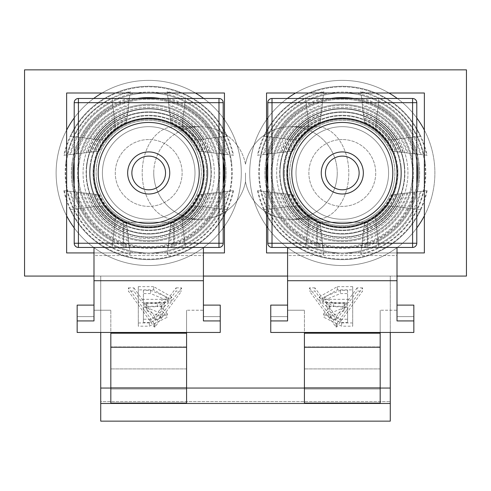 <?xml version="1.0" encoding="UTF-8"?>
<svg xmlns="http://www.w3.org/2000/svg" width="491" height="491" viewBox="0 0 491 491"><rect width="100%" height="100%" fill="white"/><g stroke="black" fill="none" stroke-linecap="round" stroke-linejoin="round"><path stroke-width="0.37" stroke-dasharray="2.46 1.84" d="M138.309 289.862L138.309 326.177L149.368 326.177L167.382 317.18L160.827 309.453L171.746 300.173L153.64 289.862L138.309 289.862L138.309 286.634L138.309 326.177M390.277 332.45L390.277 276.071L100.723 276.071L466.45 276.071L466.45 69.851L24.55 69.851L24.55 276.071L100.723 276.071L100.723 401.613L390.277 401.613L100.723 401.613L100.723 421.149L390.277 421.149L390.277 276.071L100.723 276.071L100.723 421.149L390.277 421.149L390.277 276.071L390.277 403.473L100.723 403.473L390.277 403.473L390.277 421.149L100.723 421.149L100.723 276.071L24.55 276.071L24.55 69.851L466.45 69.851L466.45 276.071L100.723 276.071L100.723 332.45M335.997 326.975L336.716 326.975L362.579 291.083L357.11 291.083L348.825 302.585L323.428 302.585L314.909 291.083L309.422 291.083L335.997 326.975L335.997 323.741L336.716 323.741L336.716 326.975M397.01 276.071L287.585 276.071M203.415 276.071L93.99 276.071M266.545 93.002L424.365 93.002L424.365 252.926L266.545 252.926L266.545 93.002L266.545 252.926L424.365 252.926L424.365 93.002L266.545 93.002M224.455 93.002L224.455 252.926L66.635 252.926L66.635 93.002L224.455 93.002L66.635 93.002L66.635 252.926L224.455 252.926L224.455 93.002M397.01 252.926L287.585 252.926L397.01 252.926M203.415 252.926L93.99 252.926L203.415 252.926M138.309 322.949L149.368 322.949L167.382 313.952L167.382 317.18M167.382 313.952L160.827 306.224L160.827 309.453M160.827 306.224L171.746 296.938L171.746 300.173M171.746 296.938L153.64 286.634L153.64 289.862M153.64 286.634L138.309 286.634M157.378 303.432L143.397 303.855L143.397 290.353L150.639 290.353L166.658 296.938L157.378 303.432L157.378 306.66L143.397 307.09L143.397 293.587L150.639 293.587L166.658 300.173L157.378 306.66M162.294 313.884L150.301 319.224L143.397 319.224L143.397 307.581L146.815 307.581L162.294 313.884L162.294 317.112L150.301 322.452L143.397 322.452L143.397 310.815L146.815 310.815L162.294 317.112M150.301 319.224L150.301 322.452M143.397 319.224L143.397 322.452M146.815 307.581L146.815 310.815M143.397 307.581L143.397 310.815M143.397 303.855L143.397 307.09M166.658 296.938L166.658 300.173M150.639 290.353L150.639 293.587M143.397 290.353L143.397 293.587M336.716 323.741L362.579 287.855L362.579 291.083M362.579 287.855L357.11 287.855L357.11 291.083M357.11 287.855L348.825 299.357L348.825 302.585M348.825 299.357L323.428 299.357L323.428 302.585M323.428 299.357L314.909 287.855L314.909 291.083M314.909 287.855L309.422 287.855L309.422 291.083M309.422 287.855L335.997 323.741M326.153 303.033L346.18 303.033L336.304 316.744L326.153 303.033L326.153 306.267L346.18 306.267L336.304 319.979L326.153 306.267M346.18 303.033L346.18 306.267M336.304 316.744L336.304 319.979M138.014 80.99A92.59 92.59 0 0 1 240.67 162.275A92.59 92.59 0 0 1 159.391 264.931A92.59 92.59 0 0 1 56.735 183.652A92.59 92.59 0 0 1 195.381 93.002L102.03 93.002A92.59 92.59 0 0 1 138.014 80.99M203.691 98.47A92.59 92.59 0 0 1 223.196 117.975M224.455 119.724A92.59 92.59 0 0 1 224.455 226.198L224.455 119.724M223.196 227.947A92.59 92.59 0 0 1 203.691 247.452M203.415 247.654A92.59 92.59 0 0 1 93.99 247.654M195.4 139.996A57.165 57.165 0 0 0 95.69 151.584L95.107 151.651A57.674 57.674 0 0 1 195.983 139.929L213.628 137.879A73.797 73.797 0 0 0 77.461 153.701L95.69 151.584M203.09 139.1A64.069 64.069 0 0 0 87.999 152.474L87.674 152.517A64.358 64.358 0 0 1 203.415 139.063L226.689 136.357A86.152 86.152 0 0 0 64.401 155.217L87.999 152.474M199.272 139.542A60.614 60.614 0 0 0 91.817 152.032L91.246 152.1A61.13 61.13 0 0 1 199.843 139.481L220.195 137.112A79.978 79.978 0 0 0 70.894 154.462L91.817 152.032M191.453 140.451A53.709 53.709 0 0 0 99.636 151.124L99.041 151.191A54.225 54.225 0 0 1 192.049 140.383L206.975 138.652A67.623 67.623 0 0 0 84.114 152.928L99.636 151.124M128.562 240.265L126.617 223.528A55.176 55.176 0 0 1 115.606 128.808L113.66 112.071A70.25 70.25 0 0 0 128.562 240.265L128.679 241.259A71.17 71.17 0 0 1 113.55 111.076L113.66 112.071M113.55 111.076L115.606 128.808M115.538 128.219A55.692 55.692 0 0 0 126.684 224.117L128.679 241.259M129.329 246.893L127.071 227.456A58.632 58.632 0 0 1 115.152 124.88L112.893 105.442A76.43 76.43 0 0 0 129.329 246.893L129.446 247.875A77.345 77.345 0 0 1 112.777 104.46L112.893 105.442M112.777 104.46L115.152 124.88M115.084 124.303A59.147 59.147 0 0 0 127.138 228.039L129.446 247.875M130.14 253.859L127.55 231.568A62.302 62.302 0 0 1 114.673 120.774L112.083 98.482A82.997 82.997 0 0 0 130.14 253.859L130.207 254.412A83.525 83.525 0 0 1 112.022 97.924L112.083 98.482M112.022 97.924L114.673 120.774M114.636 120.448A62.596 62.596 0 0 0 127.586 231.893L130.207 254.412M74.209 161.422A75.381 75.381 0 0 1 137.167 98.47M160.244 98.47A75.381 75.381 0 0 1 223.196 161.422M210.885 165.737A62.596 62.596 0 0 0 169.818 114.035L169.855 114.36A62.302 62.302 0 0 1 182.732 225.154L182.769 225.479A62.596 62.596 0 0 0 210.885 165.737M207.454 166.136A59.147 59.147 0 0 0 170.267 117.889L170.334 118.466A58.632 58.632 0 0 1 182.253 221.042L182.321 221.625A59.147 59.147 0 0 0 207.454 166.136M204.023 166.535A55.692 55.692 0 0 0 170.721 121.805L170.788 122.394A55.176 55.176 0 0 1 181.799 217.114L181.866 217.703A55.692 55.692 0 0 0 204.023 166.535M96.445 179.037A52.605 52.605 0 0 1 142.629 120.706A52.605 52.605 0 0 1 200.96 166.891A52.605 52.605 0 0 1 154.775 225.216A52.605 52.605 0 0 1 96.445 179.037M95.107 151.651L76.479 153.818A74.718 74.718 0 0 1 214.61 137.762L195.983 139.929M76.479 153.818L77.461 153.701M213.628 137.879L214.61 137.762M87.674 152.517L63.848 155.285A86.674 86.674 0 0 1 227.241 136.295L203.415 139.063M63.848 155.285L64.401 155.217M226.689 136.357L227.241 136.295M91.246 152.1L69.925 154.579A80.892 80.892 0 0 1 221.165 137.001L199.843 139.481M69.925 154.579L70.894 154.462M220.195 137.112L221.165 137.001M99.041 151.191L83.114 153.045A68.544 68.544 0 0 1 207.975 138.536L192.049 140.383M83.114 153.045L84.114 152.928M206.975 138.652L207.975 138.536M213.916 165.381A65.653 65.653 0 0 0 141.126 107.75A65.653 65.653 0 0 0 83.488 180.541A65.653 65.653 0 0 0 156.279 238.178A65.653 65.653 0 0 0 213.916 165.381M231.666 163.319A83.525 83.525 0 0 0 167.198 91.51L167.265 92.069A82.997 82.997 0 0 1 185.322 247.446L185.389 247.998A83.525 83.525 0 0 0 231.666 163.319M225.535 164.031A77.345 77.345 0 0 0 167.959 98.053L168.075 99.029A76.43 76.43 0 0 1 184.512 240.48L184.628 241.462A77.345 77.345 0 0 0 225.535 164.031M219.397 164.743A71.17 71.17 0 0 0 168.726 104.663L168.843 105.657A70.25 70.25 0 0 1 183.744 233.851L183.861 234.845A71.17 71.17 0 0 0 219.397 164.743M233.556 190.637A86.674 86.674 0 0 1 70.164 209.626L70.716 209.565A86.152 86.152 0 0 0 233.004 190.704L209.731 193.411A64.358 64.358 0 0 1 93.99 206.858L94.315 206.821A64.069 64.069 0 0 0 209.405 193.448L209.731 193.411M227.48 191.349A80.892 80.892 0 0 1 76.24 208.921L77.21 208.81A79.978 79.978 0 0 0 226.511 191.459L206.159 193.822A61.13 61.13 0 0 1 97.562 206.447L98.132 206.38A60.614 60.614 0 0 0 205.588 193.89L206.159 193.822M220.925 192.11A74.718 74.718 0 0 1 82.795 208.159L83.777 208.049A73.797 73.797 0 0 0 219.943 192.22L202.298 194.27A57.674 57.674 0 0 1 101.422 205.999L102.005 205.932A57.165 57.165 0 0 0 201.715 194.338L202.298 194.27M214.291 192.877A68.544 68.544 0 0 1 89.43 207.392L90.43 207.276A67.623 67.623 0 0 0 213.29 192.994L198.364 194.731A54.225 54.225 0 0 1 105.356 205.539L105.952 205.471A53.709 53.709 0 0 0 197.775 194.798L198.364 194.731M223.196 184.499A75.381 75.381 0 0 1 74.209 184.499M127.55 231.568L127.586 231.893M127.071 227.456L127.138 228.039M126.617 223.528L126.684 224.117M93.713 247.452A92.59 92.59 0 0 1 74.209 227.947M66.635 215.831A92.59 92.59 0 0 1 66.635 130.097L66.635 215.831M74.209 117.975A92.59 92.59 0 0 1 93.713 98.47A92.59 92.59 0 0 0 74.209 117.975M70.716 209.565L94.315 206.821M93.99 206.858L70.164 209.626M209.405 193.448L233.004 190.704M77.21 208.81L98.132 206.38M97.562 206.447L76.24 208.921M205.588 193.89L226.511 191.459M83.777 208.049L102.005 205.932M101.422 205.999L82.795 208.159M201.715 194.338L219.943 192.22M90.43 207.276L105.952 205.471M105.356 205.539L89.43 207.392M197.775 194.798L213.29 192.994M169.855 114.36L167.265 92.069M185.322 247.446L182.732 225.154M182.769 225.479L185.389 247.998M167.198 91.51L169.818 114.035M170.334 118.466L168.075 99.029M184.512 240.48L182.253 221.042M182.321 221.625L184.628 241.462M167.959 98.053L170.267 117.889M170.788 122.394L168.843 105.657M183.744 233.851L181.799 217.114M181.866 217.703L183.861 234.845M168.726 104.663L170.721 121.805M148.705 194.006A21.045 21.045 0 0 0 169.745 172.961A21.045 21.045 0 0 0 148.705 151.922A21.045 21.045 0 0 0 127.66 172.961A21.045 21.045 0 0 0 148.705 194.006A21.045 21.045 0 0 1 127.66 172.961A21.045 21.045 0 0 1 148.705 151.922A21.045 21.045 0 0 0 127.66 172.961A21.045 21.045 0 0 0 148.705 194.006A21.045 21.045 0 0 0 169.745 172.961A21.045 21.045 0 0 0 148.705 151.922A21.045 21.045 0 0 1 169.745 172.961A21.045 21.045 0 0 1 148.705 194.006M148.705 122.462A50.505 50.505 0 0 0 98.2 172.961A50.505 50.505 0 0 0 148.705 223.466A50.505 50.505 0 0 0 199.205 172.961A50.505 50.505 0 0 0 148.705 122.462A50.505 50.505 0 0 0 98.2 172.961A50.505 50.505 0 0 0 148.705 223.466A50.505 50.505 0 0 0 199.205 172.961A50.505 50.505 0 0 0 148.705 122.462A50.505 50.505 0 0 0 98.2 172.961A50.505 50.505 0 0 0 148.705 223.466A50.505 50.505 0 0 0 199.205 172.961A50.505 50.505 0 0 0 148.705 122.462A50.505 50.505 0 0 0 98.2 172.961A50.505 50.505 0 0 0 148.705 223.466A50.505 50.505 0 0 0 199.205 172.961A50.505 50.505 0 0 0 148.705 122.462A50.505 50.505 0 0 0 98.2 172.961A50.505 50.505 0 0 0 148.705 223.466A50.505 50.505 0 0 0 199.205 172.961A50.505 50.505 0 0 0 148.705 122.462A50.505 50.505 0 0 0 98.2 172.961A50.505 50.505 0 0 0 148.705 223.466A50.505 50.505 0 0 0 199.205 172.961A50.505 50.505 0 0 0 148.705 122.462A50.505 50.505 0 0 0 98.2 172.961A50.505 50.505 0 0 0 148.705 223.466A50.505 50.505 0 0 0 199.205 172.961A50.505 50.505 0 0 0 148.705 122.462A50.505 50.505 0 0 0 98.2 172.961A50.505 50.505 0 0 0 148.705 223.466A50.505 50.505 0 0 0 199.205 172.961A50.505 50.505 0 0 0 148.705 122.462A50.505 50.505 0 0 0 98.2 172.961A50.505 50.505 0 0 0 148.705 223.466A50.505 50.505 0 0 0 199.205 172.961A50.505 50.505 0 0 0 148.705 122.462A50.505 50.505 0 0 1 199.205 172.961A50.505 50.505 0 0 1 148.705 223.466A50.505 50.505 0 0 1 98.2 172.961A50.505 50.505 0 0 1 148.705 122.462A50.505 50.505 0 0 1 199.205 172.961A50.505 50.505 0 0 1 148.705 223.466A50.505 50.505 0 0 1 98.2 172.961A50.505 50.505 0 0 1 148.705 122.462A50.505 50.505 0 0 1 199.205 172.961A50.505 50.505 0 0 1 148.705 223.466A50.505 50.505 0 0 1 98.2 172.961A50.505 50.505 0 0 1 148.705 122.462A50.505 50.505 0 0 1 199.205 172.961A50.505 50.505 0 0 1 148.705 223.466A50.505 50.505 0 0 1 98.2 172.961A50.505 50.505 0 0 1 148.705 122.462A50.505 50.505 0 0 1 199.205 172.961A50.505 50.505 0 0 1 148.705 223.466A50.505 50.505 0 0 1 98.2 172.961A50.505 50.505 0 0 1 148.705 122.462A50.505 50.505 0 0 1 199.205 172.961A50.505 50.505 0 0 1 148.705 223.466A50.505 50.505 0 0 1 98.2 172.961A50.505 50.505 0 0 1 148.705 122.462A50.505 50.505 0 0 1 199.205 172.961A50.505 50.505 0 0 1 148.705 223.466A50.505 50.505 0 0 1 98.2 172.961A50.505 50.505 0 0 1 148.705 122.462A50.505 50.505 0 0 1 199.205 172.961A50.505 50.505 0 0 1 148.705 223.466A50.505 50.505 0 0 1 98.2 172.961A50.505 50.505 0 0 1 148.705 122.462A50.505 50.505 0 0 1 199.205 172.961A50.505 50.505 0 0 1 148.705 223.466A50.505 50.505 0 0 1 98.2 172.961A50.505 50.505 0 0 1 148.705 122.462A50.505 50.505 0 0 1 199.205 172.961A50.505 50.505 0 0 1 148.705 223.466A50.505 50.505 0 0 1 98.2 172.961A50.505 50.505 0 0 1 148.705 122.462M148.705 118.251A54.71 54.71 0 0 0 93.99 172.961A54.71 54.71 0 0 0 148.705 227.671A54.71 54.71 0 0 0 203.415 172.961A54.71 54.71 0 0 0 148.705 118.251A54.71 54.71 0 0 0 93.99 172.961A54.71 54.71 0 0 0 148.705 227.671A54.71 54.71 0 0 0 203.415 172.961A54.71 54.71 0 0 0 148.705 118.251A54.71 54.71 0 0 0 93.99 172.961A54.71 54.71 0 0 0 148.705 227.671A54.71 54.71 0 0 0 203.415 172.961A54.71 54.71 0 0 0 148.705 118.251A54.71 54.71 0 0 1 203.415 172.961A54.71 54.71 0 0 1 148.705 227.671A54.71 54.71 0 0 1 93.99 172.961A54.71 54.71 0 0 1 148.705 118.251A54.71 54.71 0 0 1 203.415 172.961A54.71 54.71 0 0 1 148.705 227.671A54.71 54.71 0 0 1 93.99 172.961A54.71 54.71 0 0 1 148.705 118.251A54.71 54.71 0 0 1 203.415 172.961A54.71 54.71 0 0 1 148.705 227.671A54.71 54.71 0 0 1 93.99 172.961A54.71 54.71 0 0 1 148.705 118.251A54.71 54.71 0 0 0 93.99 172.961A54.71 54.71 0 0 0 148.705 227.671A54.71 54.71 0 0 0 203.415 172.961A54.71 54.71 0 0 0 148.705 118.251M148.705 139.536A33.425 33.425 0 0 0 115.275 172.961A33.425 33.425 0 0 0 148.705 206.386A33.425 33.425 0 0 0 182.13 172.961A33.425 33.425 0 0 0 148.705 139.536A33.425 33.425 0 0 0 115.275 172.961A33.425 33.425 0 0 0 148.705 206.386A33.425 33.425 0 0 0 182.13 172.961A33.425 33.425 0 0 0 148.705 139.536A33.425 33.425 0 0 1 182.13 172.961A33.425 33.425 0 0 1 148.705 206.386A33.425 33.425 0 0 1 115.275 172.961A33.425 33.425 0 0 1 148.705 139.536A33.425 33.425 0 0 1 182.13 172.961A33.425 33.425 0 0 1 148.705 206.386A33.425 33.425 0 0 1 115.275 172.961A33.425 33.425 0 0 1 148.705 139.536M110.825 347.229L110.825 403.111L110.825 346.922L186.58 346.922L110.825 346.922L110.825 310.226L110.825 332.45L186.58 332.45L186.58 333.205L110.825 333.205L110.825 347.229L186.58 347.229L186.58 403.111L186.58 310.226L186.58 332.45L220.25 332.45L220.25 305.114L220.25 332.45L220.25 316.627L203.415 316.627L203.415 310.226L186.58 310.226L203.415 310.226L203.415 255.565L93.99 255.565L93.99 247.452L203.415 247.452L93.99 247.452L203.415 247.452L93.99 247.452L93.99 280.723L203.415 280.723L93.99 280.723L203.415 280.723L203.415 320.93L220.25 320.93M203.415 305.114L203.415 316.627L220.25 316.627L220.25 305.114L203.415 305.114L203.415 320.93L203.415 280.723M223.196 102.68L218.986 102.68L218.986 98.47A4.21 4.21 0 0 1 223.196 102.68L223.196 243.248A4.21 4.21 0 0 1 218.986 247.452L78.419 247.452A4.21 4.21 0 0 1 74.209 243.248L74.209 102.68A4.21 4.21 0 0 1 78.419 98.47L218.986 98.47A4.21 4.21 0 0 1 223.196 102.68A4.21 4.21 0 0 0 218.986 98.47L78.419 98.47A4.21 4.21 0 0 0 74.209 102.68L74.209 243.248A4.21 4.21 0 0 0 78.419 247.452L218.986 247.452A4.21 4.21 0 0 0 223.196 243.248L223.196 102.68L223.196 243.248A4.21 4.21 0 0 1 218.986 247.452L78.419 247.452A4.21 4.21 0 0 1 74.209 243.248L78.419 243.248L78.419 102.68L218.986 102.68L218.986 243.248L78.419 243.248L78.419 247.452M173.955 247.452L123.45 247.452L173.955 247.452L123.45 247.452L173.955 247.452L173.955 222.202L173.955 247.452L173.955 222.202L123.45 222.202L173.955 222.202L123.45 222.202L123.45 247.452L123.45 222.202L123.45 247.452L123.45 222.202L173.955 222.202L173.955 247.452M93.99 247.452L93.99 316.627L93.99 305.114L93.99 316.627L77.155 316.627L77.155 305.114L77.155 316.627L93.99 316.627L93.99 310.226L110.825 310.226L93.99 310.226L93.99 255.565L203.415 255.565L203.415 247.452M77.155 320.93L93.99 320.93L93.99 305.114L77.155 305.114L77.155 332.45L77.155 316.627L77.155 332.45L110.825 332.45L110.825 333.205M110.825 332.45L110.825 403.111L186.58 403.111L186.58 389.001L110.825 389.001L186.58 389.001L186.58 368.919L110.825 368.919L186.58 368.919L186.58 332.45M331.609 80.99A92.59 92.59 0 0 1 434.265 162.275A92.59 92.59 0 0 1 352.986 264.931A92.59 92.59 0 0 1 250.33 183.652A92.59 92.59 0 0 1 388.97 93.002L295.619 93.002A92.59 92.59 0 0 1 331.609 80.99M397.287 98.47A92.59 92.59 0 0 1 416.791 117.975M424.365 130.097A92.59 92.59 0 0 1 424.365 215.831L424.365 130.097M424.365 215.831A92.59 92.59 0 0 0 352.986 80.99A92.59 92.59 0 0 0 250.33 162.275A92.59 92.59 0 0 0 416.791 227.947A92.59 92.59 0 0 1 397.287 247.452M397.01 247.654A92.59 92.59 0 0 1 287.585 247.654M388.995 139.996A57.165 57.165 0 0 0 289.285 151.584L288.702 151.651A57.674 57.674 0 0 1 389.578 139.929L407.223 137.879A73.797 73.797 0 0 0 271.057 153.701L289.285 151.584M396.685 139.1A64.069 64.069 0 0 0 281.595 152.474L281.269 152.517A64.358 64.358 0 0 1 397.01 139.063L420.284 136.357A86.152 86.152 0 0 0 257.996 155.217L281.595 152.474M392.868 139.542A60.614 60.614 0 0 0 285.412 152.032L284.841 152.1A61.13 61.13 0 0 1 393.438 139.481L413.79 137.112A79.978 79.978 0 0 0 264.489 154.462L285.412 152.032M385.048 140.451A53.709 53.709 0 0 0 293.225 151.124L292.636 151.191A54.225 54.225 0 0 1 385.644 140.383L400.57 138.652A67.623 67.623 0 0 0 277.71 152.928L293.225 151.124M322.157 240.265L320.212 223.528A55.176 55.176 0 0 1 309.201 128.808L307.256 112.071A70.25 70.25 0 0 0 322.157 240.265L322.274 241.259A71.17 71.17 0 0 1 307.139 111.076L307.256 112.071M307.139 111.076L309.201 128.808M309.134 128.219A55.692 55.692 0 0 0 320.279 224.117L322.274 241.259M322.925 246.893L320.666 227.456A58.632 58.632 0 0 1 308.747 124.88L306.488 105.442A76.43 76.43 0 0 0 322.925 246.893L323.041 247.875A77.345 77.345 0 0 1 306.372 104.46L306.488 105.442M306.372 104.46L308.747 124.88M308.679 124.303A59.147 59.147 0 0 0 320.733 228.039L323.041 247.875M323.735 253.859L321.145 231.568A62.302 62.302 0 0 1 308.268 120.774L305.678 98.482A82.997 82.997 0 0 0 323.735 253.859L323.802 254.412A83.525 83.525 0 0 1 305.611 97.924L305.678 98.482M305.611 97.924L308.268 120.774M308.231 120.448A62.596 62.596 0 0 0 321.182 231.893L323.802 254.412M267.804 161.422A75.381 75.381 0 0 1 330.756 98.47M353.833 98.47A75.381 75.381 0 0 1 416.791 161.422M404.474 165.737A62.596 62.596 0 0 0 363.414 114.035L363.45 114.36A62.302 62.302 0 0 1 376.327 225.154L376.364 225.479A62.596 62.596 0 0 0 404.474 165.737M401.049 166.136A59.147 59.147 0 0 0 363.862 117.889L363.929 118.466A58.632 58.632 0 0 1 375.848 221.042L375.916 221.625A59.147 59.147 0 0 0 401.049 166.136M397.618 166.535A55.692 55.692 0 0 0 364.316 121.805L364.383 122.394A55.176 55.176 0 0 1 375.394 217.114L375.462 217.703A55.692 55.692 0 0 0 397.618 166.535M290.04 179.037A52.605 52.605 0 0 1 336.225 120.706A52.605 52.605 0 0 1 394.555 166.891A52.605 52.605 0 0 1 348.371 225.216A52.605 52.605 0 0 1 290.04 179.037M288.702 151.651L270.075 153.818A74.718 74.718 0 0 1 408.205 137.762L389.578 139.929M270.075 153.818L271.057 153.701M407.223 137.879L408.205 137.762M281.269 152.517L257.444 155.285A86.674 86.674 0 0 1 420.836 136.295L397.01 139.063M257.444 155.285L257.996 155.217M420.284 136.357L420.836 136.295M284.841 152.1L263.52 154.579A80.892 80.892 0 0 1 414.76 137.001L393.438 139.481M263.52 154.579L264.489 154.462M413.79 137.112L414.76 137.001M292.636 151.191L276.709 153.045A68.544 68.544 0 0 1 401.57 138.536L385.644 140.383M276.709 153.045L277.71 152.928M400.57 138.652L401.57 138.536M407.512 165.381A65.653 65.653 0 0 0 334.721 107.75A65.653 65.653 0 0 0 277.084 180.541A65.653 65.653 0 0 0 349.874 238.178A65.653 65.653 0 0 0 407.512 165.381M425.261 163.319A83.525 83.525 0 0 0 360.793 91.51L360.86 92.069A82.997 82.997 0 0 1 378.917 247.446L378.978 247.998A83.525 83.525 0 0 0 425.261 163.319M419.13 164.031A77.345 77.345 0 0 0 361.554 98.053L361.671 99.029A76.43 76.43 0 0 1 378.107 240.48L378.223 241.462A77.345 77.345 0 0 0 419.13 164.031M412.992 164.743A71.17 71.17 0 0 0 362.321 104.663L362.438 105.657A70.25 70.25 0 0 1 377.34 233.851L377.45 234.845A71.17 71.17 0 0 0 412.992 164.743M427.152 190.637A86.674 86.674 0 0 1 263.759 209.626L264.311 209.565A86.152 86.152 0 0 0 426.599 190.704L403.326 193.411A64.358 64.358 0 0 1 287.585 206.858L287.91 206.821A64.069 64.069 0 0 0 403.001 193.448L403.326 193.411M421.075 191.349A80.892 80.892 0 0 1 269.835 208.921L270.805 208.81A79.978 79.978 0 0 0 420.106 191.459L399.754 193.822A61.13 61.13 0 0 1 291.157 206.447L291.728 206.38A60.614 60.614 0 0 0 399.183 193.89L399.754 193.822M414.521 192.11A74.718 74.718 0 0 1 276.39 208.159L277.372 208.049A73.797 73.797 0 0 0 413.539 192.22L395.893 194.27A57.674 57.674 0 0 1 295.017 205.999L295.6 205.932A57.165 57.165 0 0 0 395.31 194.338L395.893 194.27M407.886 192.877A68.544 68.544 0 0 1 283.025 207.392L284.025 207.276A67.623 67.623 0 0 0 406.886 192.994L391.959 194.731A54.225 54.225 0 0 1 298.951 205.539L299.547 205.471A53.709 53.709 0 0 0 391.364 194.798L391.959 194.731M416.791 184.499A75.381 75.381 0 0 1 267.804 184.499M321.145 231.568L321.182 231.893M320.666 227.456L320.733 228.039M320.212 223.528L320.279 224.117M287.309 247.452A92.59 92.59 0 0 1 267.804 227.947M266.545 226.198A92.59 92.59 0 0 1 266.545 119.724L266.545 226.198M267.804 117.975A92.59 92.59 0 0 1 287.309 98.47M264.311 209.565L287.91 206.821M287.585 206.858L263.759 209.626M403.001 193.448L426.599 190.704M270.805 208.81L291.728 206.38M291.157 206.447L269.835 208.921M399.183 193.89L420.106 191.459M277.372 208.049L295.6 205.932M295.017 205.999L276.39 208.159M395.31 194.338L413.539 192.22M284.025 207.276L299.547 205.471M298.951 205.539L283.025 207.392M391.364 194.798L406.886 192.994M363.45 114.36L360.86 92.069M378.917 247.446L376.327 225.154M376.364 225.479L378.978 247.998M360.793 91.51L363.414 114.035M363.929 118.466L361.671 99.029M378.107 240.48L375.848 221.042M375.916 221.625L378.223 241.462M361.554 98.053L363.862 117.889M364.383 122.394L362.438 105.657M377.34 233.851L375.394 217.114M375.462 217.703L377.45 234.845M362.321 104.663L364.316 121.805M342.295 194.006A21.045 21.045 0 0 0 363.34 172.961A21.045 21.045 0 0 0 342.295 151.922A21.045 21.045 0 0 0 321.255 172.961A21.045 21.045 0 0 0 342.295 194.006A21.045 21.045 0 0 1 321.255 172.961A21.045 21.045 0 0 1 342.295 151.922A21.045 21.045 0 0 0 321.255 172.961A21.045 21.045 0 0 0 342.295 194.006A21.045 21.045 0 0 0 363.34 172.961A21.045 21.045 0 0 0 342.295 151.922A21.045 21.045 0 0 1 363.34 172.961A21.045 21.045 0 0 1 342.295 194.006M342.295 122.462A50.505 50.505 0 0 0 291.795 172.961A50.505 50.505 0 0 0 342.295 223.466A50.505 50.505 0 0 0 392.8 172.961A50.505 50.505 0 0 0 342.295 122.462A50.505 50.505 0 0 0 291.795 172.961A50.505 50.505 0 0 0 342.295 223.466A50.505 50.505 0 0 0 392.8 172.961A50.505 50.505 0 0 0 342.295 122.462A50.505 50.505 0 0 0 291.795 172.961A50.505 50.505 0 0 0 342.295 223.466A50.505 50.505 0 0 0 392.8 172.961A50.505 50.505 0 0 0 342.295 122.462A50.505 50.505 0 0 0 291.795 172.961A50.505 50.505 0 0 0 342.295 223.466A50.505 50.505 0 0 0 392.8 172.961A50.505 50.505 0 0 0 342.295 122.462A50.505 50.505 0 0 0 291.795 172.961A50.505 50.505 0 0 0 342.295 223.466A50.505 50.505 0 0 0 392.8 172.961A50.505 50.505 0 0 0 342.295 122.462A50.505 50.505 0 0 0 291.795 172.961A50.505 50.505 0 0 0 342.295 223.466A50.505 50.505 0 0 0 392.8 172.961A50.505 50.505 0 0 0 342.295 122.462A50.505 50.505 0 0 0 291.795 172.961A50.505 50.505 0 0 0 342.295 223.466A50.505 50.505 0 0 0 392.8 172.961A50.505 50.505 0 0 0 342.295 122.462A50.505 50.505 0 0 0 291.795 172.961A50.505 50.505 0 0 0 342.295 223.466A50.505 50.505 0 0 0 392.8 172.961A50.505 50.505 0 0 0 342.295 122.462A50.505 50.505 0 0 0 291.795 172.961A50.505 50.505 0 0 0 342.295 223.466A50.505 50.505 0 0 0 392.8 172.961A50.505 50.505 0 0 0 342.295 122.462A50.505 50.505 0 0 1 392.8 172.961A50.505 50.505 0 0 1 342.295 223.466A50.505 50.505 0 0 1 291.795 172.961A50.505 50.505 0 0 1 342.295 122.462A50.505 50.505 0 0 1 392.8 172.961A50.505 50.505 0 0 1 342.295 223.466A50.505 50.505 0 0 1 291.795 172.961A50.505 50.505 0 0 1 342.295 122.462A50.505 50.505 0 0 1 392.8 172.961A50.505 50.505 0 0 1 342.295 223.466A50.505 50.505 0 0 1 291.795 172.961A50.505 50.505 0 0 1 342.295 122.462A50.505 50.505 0 0 1 392.8 172.961A50.505 50.505 0 0 1 342.295 223.466A50.505 50.505 0 0 1 291.795 172.961A50.505 50.505 0 0 1 342.295 122.462A50.505 50.505 0 0 1 392.8 172.961A50.505 50.505 0 0 1 342.295 223.466A50.505 50.505 0 0 1 291.795 172.961A50.505 50.505 0 0 1 342.295 122.462A50.505 50.505 0 0 1 392.8 172.961A50.505 50.505 0 0 1 342.295 223.466A50.505 50.505 0 0 1 291.795 172.961A50.505 50.505 0 0 1 342.295 122.462A50.505 50.505 0 0 1 392.8 172.961A50.505 50.505 0 0 1 342.295 223.466A50.505 50.505 0 0 1 291.795 172.961A50.505 50.505 0 0 1 342.295 122.462A50.505 50.505 0 0 1 392.8 172.961A50.505 50.505 0 0 1 342.295 223.466A50.505 50.505 0 0 1 291.795 172.961A50.505 50.505 0 0 1 342.295 122.462A50.505 50.505 0 0 1 392.8 172.961A50.505 50.505 0 0 1 342.295 223.466A50.505 50.505 0 0 1 291.795 172.961A50.505 50.505 0 0 1 342.295 122.462A50.505 50.505 0 0 1 392.8 172.961A50.505 50.505 0 0 1 342.295 223.466A50.505 50.505 0 0 1 291.795 172.961A50.505 50.505 0 0 1 342.295 122.462M342.295 118.251A54.71 54.71 0 0 0 287.585 172.961A54.71 54.71 0 0 0 342.295 227.671A54.71 54.71 0 0 0 397.01 172.961A54.71 54.71 0 0 0 342.295 118.251A54.71 54.71 0 0 0 287.585 172.961A54.71 54.71 0 0 0 342.295 227.671A54.71 54.71 0 0 0 397.01 172.961A54.71 54.71 0 0 0 342.295 118.251A54.71 54.71 0 0 0 287.585 172.961A54.71 54.71 0 0 0 342.295 227.671A54.71 54.71 0 0 0 397.01 172.961A54.71 54.71 0 0 0 342.295 118.251A54.71 54.71 0 0 1 397.01 172.961A54.71 54.71 0 0 1 342.295 227.671A54.71 54.71 0 0 1 287.585 172.961A54.71 54.71 0 0 1 342.295 118.251A54.71 54.71 0 0 1 397.01 172.961A54.71 54.71 0 0 1 342.295 227.671A54.71 54.71 0 0 1 287.585 172.961A54.71 54.71 0 0 1 342.295 118.251A54.71 54.71 0 0 1 397.01 172.961A54.71 54.71 0 0 1 342.295 227.671A54.71 54.71 0 0 1 287.585 172.961A54.71 54.71 0 0 1 342.295 118.251A54.71 54.71 0 0 0 287.585 172.961A54.71 54.71 0 0 0 342.295 227.671A54.71 54.71 0 0 0 397.01 172.961A54.71 54.71 0 0 0 342.295 118.251M342.295 139.536A33.425 33.425 0 0 0 308.87 172.961A33.425 33.425 0 0 0 342.295 206.386A33.425 33.425 0 0 0 375.725 172.961A33.425 33.425 0 0 0 342.295 139.536A33.425 33.425 0 0 0 308.87 172.961A33.425 33.425 0 0 0 342.295 206.386A33.425 33.425 0 0 0 375.725 172.961A33.425 33.425 0 0 0 342.295 139.536A33.425 33.425 0 0 1 375.725 172.961A33.425 33.425 0 0 1 342.295 206.386A33.425 33.425 0 0 1 308.87 172.961A33.425 33.425 0 0 1 342.295 139.536A33.425 33.425 0 0 1 375.725 172.961A33.425 33.425 0 0 1 342.295 206.386A33.425 33.425 0 0 1 308.87 172.961A33.425 33.425 0 0 1 342.295 139.536M304.42 347.229L304.42 403.111L304.42 346.922L380.175 346.922L304.42 346.922L304.42 310.226L304.42 332.45L380.175 332.45L380.175 333.205L304.42 333.205L304.42 347.229L380.175 347.229L380.175 403.111L380.175 310.226L380.175 332.45L413.845 332.45L413.845 305.114L413.845 332.45L413.845 316.627L397.01 316.627L397.01 310.226L380.175 310.226L397.01 310.226L397.01 255.565L287.585 255.565L287.585 247.452L397.01 247.452L287.585 247.452L397.01 247.452L287.585 247.452L287.585 280.723L397.01 280.723L287.585 280.723L397.01 280.723L397.01 320.93L413.845 320.93M397.01 305.114L397.01 316.627L413.845 316.627L413.845 305.114L397.01 305.114L397.01 320.93L397.01 280.723M416.791 102.68L412.581 102.68L412.581 98.47A4.21 4.21 0 0 1 416.791 102.68L416.791 243.248A4.21 4.21 0 0 1 412.581 247.452L272.014 247.452A4.21 4.21 0 0 1 267.804 243.248L267.804 102.68A4.21 4.21 0 0 1 272.014 98.47L412.581 98.47A4.21 4.21 0 0 1 416.791 102.68A4.21 4.21 0 0 0 412.581 98.47L272.014 98.47A4.21 4.21 0 0 0 267.804 102.68L267.804 243.248A4.21 4.21 0 0 0 272.014 247.452L412.581 247.452A4.21 4.21 0 0 0 416.791 243.248L416.791 102.68L416.791 243.248A4.21 4.21 0 0 1 412.581 247.452L272.014 247.452A4.21 4.21 0 0 1 267.804 243.248L272.014 243.248L272.014 102.68L412.581 102.68L412.581 243.248L272.014 243.248L272.014 247.452M367.55 247.452L317.045 247.452L367.55 247.452L317.045 247.452L367.55 247.452L367.55 222.202L367.55 247.452L367.55 222.202L317.045 222.202L367.55 222.202L317.045 222.202L317.045 247.452L317.045 222.202L317.045 247.452L317.045 222.202L367.55 222.202L367.55 247.452M287.585 247.452L287.585 316.627L287.585 305.114L287.585 316.627L270.75 316.627L270.75 305.114L270.75 316.627L287.585 316.627L287.585 310.226L304.42 310.226L287.585 310.226L287.585 255.565L397.01 255.565L397.01 247.452M270.75 320.93L287.585 320.93L287.585 305.114L270.75 305.114L270.75 332.45L270.75 316.627L270.75 332.45L304.42 332.45L304.42 333.205M304.42 332.45L304.42 403.111L380.175 403.111L380.175 389.001L304.42 389.001L380.175 389.001L380.175 368.919L304.42 368.919L380.175 368.919L380.175 332.45M296.005 172.961A46.295 46.295 0 0 1 342.295 126.666A46.295 46.295 0 0 1 388.59 172.961A46.295 46.295 0 0 1 342.295 219.256A46.295 46.295 0 0 1 296.005 172.961A46.295 46.295 0 0 1 342.295 126.666A46.295 46.295 0 0 1 388.59 172.961A46.295 46.295 0 0 1 342.295 219.256A46.295 46.295 0 0 1 296.005 172.961A46.295 46.295 0 0 1 342.295 126.666A46.295 46.295 0 0 1 388.59 172.961A46.295 46.295 0 0 1 342.295 219.256A46.295 46.295 0 0 1 296.005 172.961A46.295 46.295 0 0 1 342.295 126.666A46.295 46.295 0 0 1 388.59 172.961A46.295 46.295 0 0 1 342.295 219.256A46.295 46.295 0 0 1 296.005 172.961A46.295 46.295 0 0 1 342.295 126.666A46.295 46.295 0 0 1 388.59 172.961A46.295 46.295 0 0 1 342.295 219.256A46.295 46.295 0 0 1 296.005 172.961M245.5 172.961L245.5 181.75L245.5 172.961M337.249 172.961A46.295 46.295 0 0 1 245.5 181.75A46.295 46.295 0 0 1 200.046 219.256A46.295 46.295 0 0 0 245.5 181.75A46.295 46.295 0 0 0 290.954 219.256A46.295 46.295 0 0 1 245.5 181.75A46.295 46.295 0 0 1 153.751 172.961A46.295 46.295 0 0 0 200.046 219.256A46.295 46.295 0 0 1 153.751 172.961A46.295 46.295 0 0 1 200.046 126.666A46.295 46.295 0 0 0 153.751 172.961A46.295 46.295 0 0 1 245.5 164.172A46.295 46.295 0 0 1 337.249 172.961A46.295 46.295 0 0 1 290.954 219.256A46.295 46.295 0 0 0 337.249 172.961A46.295 46.295 0 0 0 290.954 126.666A46.295 46.295 0 0 1 337.249 172.961M102.41 172.961A46.295 46.295 0 0 0 148.705 219.256A46.295 46.295 0 0 0 194.995 172.961A46.295 46.295 0 0 0 148.705 126.666A46.295 46.295 0 0 0 102.41 172.961A46.295 46.295 0 0 0 148.705 219.256A46.295 46.295 0 0 0 194.995 172.961A46.295 46.295 0 0 0 148.705 126.666A46.295 46.295 0 0 0 102.41 172.961A46.295 46.295 0 0 0 148.705 219.256A46.295 46.295 0 0 0 194.995 172.961A46.295 46.295 0 0 0 148.705 126.666A46.295 46.295 0 0 0 102.41 172.961A46.295 46.295 0 0 0 148.705 219.256A46.295 46.295 0 0 0 194.995 172.961A46.295 46.295 0 0 0 148.705 126.666A46.295 46.295 0 0 0 102.41 172.961A46.295 46.295 0 0 0 148.705 219.256A46.295 46.295 0 0 0 194.995 172.961A46.295 46.295 0 0 0 148.705 126.666A46.295 46.295 0 0 0 102.41 172.961M245.5 164.172A46.295 46.295 0 0 0 200.046 126.666A46.295 46.295 0 0 1 245.5 164.172A46.295 46.295 0 0 1 290.954 126.666A46.295 46.295 0 0 0 245.5 164.172M352.691 289.862L352.691 326.177L341.632 326.177L323.618 317.18L330.173 309.453L319.254 300.173L337.36 289.862L352.691 289.862L352.691 286.634L352.691 326.177M155.003 326.975L154.284 326.975L128.421 291.083L133.89 291.083L142.175 302.585L167.572 302.585L176.091 291.083L181.578 291.083L155.003 326.975L155.003 323.741L154.284 323.741L154.284 326.975M466.45 276.071L466.45 69.851L24.55 69.851L24.55 276.071L466.45 276.071M100.723 403.473L390.277 403.473M352.691 322.949L341.632 322.949L323.618 313.952L323.618 317.18M323.618 313.952L330.173 306.224L330.173 309.453M330.173 306.224L319.254 296.938L319.254 300.173M319.254 296.938L337.36 286.634L337.36 289.862M337.36 286.634L352.691 286.634M333.622 303.432L347.603 303.855L347.603 290.353L340.361 290.353L324.342 296.938L333.622 303.432L333.622 306.66L347.603 307.09L347.603 293.587L340.361 293.587L324.342 300.173L333.622 306.66M328.706 313.884L340.699 319.224L347.603 319.224L347.603 307.581L344.185 307.581L328.706 313.884L328.706 317.112L340.699 322.452L347.603 322.452L347.603 310.815L344.185 310.815L328.706 317.112M340.699 319.224L340.699 322.452M347.603 319.224L347.603 322.452M344.185 307.581L344.185 310.815M347.603 307.581L347.603 310.815M347.603 303.855L347.603 307.09M324.342 296.938L324.342 300.173M340.361 290.353L340.361 293.587M347.603 290.353L347.603 293.587M154.284 323.741L128.421 287.855L128.421 291.083M128.421 287.855L133.89 287.855L133.89 291.083M133.89 287.855L142.175 299.357L142.175 302.585M142.175 299.357L167.572 299.357L167.572 302.585M167.572 299.357L176.091 287.855L176.091 291.083M176.091 287.855L181.578 287.855L181.578 291.083M181.578 287.855L155.003 323.741M164.847 303.033L144.82 303.033L154.696 316.744L164.847 303.033L164.847 306.267L144.82 306.267L154.696 319.979L164.847 306.267M144.82 303.033L144.82 306.267M154.696 316.744L154.696 319.979M352.986 80.99A92.59 92.59 0 0 0 250.33 162.275A92.59 92.59 0 0 0 331.609 264.931A92.59 92.59 0 0 0 434.265 183.652A92.59 92.59 0 0 0 352.986 80.99M295.6 139.996A57.165 57.165 0 0 1 395.31 151.584L395.893 151.651A57.674 57.674 0 0 0 295.017 139.929L277.372 137.879A73.797 73.797 0 0 1 413.539 153.701L395.31 151.584M287.91 139.1A64.069 64.069 0 0 1 403.001 152.474L403.326 152.517A64.358 64.358 0 0 0 287.585 139.063L264.311 136.357A86.152 86.152 0 0 1 426.599 155.217L403.001 152.474M291.728 139.542A60.614 60.614 0 0 1 399.183 152.032L399.754 152.1A61.13 61.13 0 0 0 291.157 139.481L270.805 137.112A79.978 79.978 0 0 1 420.106 154.462L399.183 152.032M299.547 140.451A53.709 53.709 0 0 1 391.364 151.124L391.959 151.191A54.225 54.225 0 0 0 298.951 140.383L284.025 138.652A67.623 67.623 0 0 1 406.886 152.928L391.364 151.124M362.438 240.265L364.383 223.528A55.176 55.176 0 0 0 375.394 128.808L377.34 112.071A70.25 70.25 0 0 1 362.438 240.265L362.321 241.259A71.17 71.17 0 0 0 377.45 111.076L377.34 112.071M377.45 111.076L375.394 128.808M375.462 128.219A55.692 55.692 0 0 1 364.316 224.117L362.321 241.259M361.671 246.893L363.929 227.456A58.632 58.632 0 0 0 375.848 124.88L378.107 105.442A76.43 76.43 0 0 1 361.671 246.893L361.554 247.875A77.345 77.345 0 0 0 378.223 104.46L378.107 105.442M378.223 104.46L375.848 124.88M375.916 124.303A59.147 59.147 0 0 1 363.862 228.039L361.554 247.875M360.86 253.859L363.45 231.568A62.302 62.302 0 0 0 376.327 120.774L378.917 98.482A82.997 82.997 0 0 1 360.86 253.859L360.793 254.412A83.525 83.525 0 0 0 378.978 97.924L378.917 98.482M378.978 97.924L376.327 120.774M376.364 120.448A62.596 62.596 0 0 1 363.414 231.893L360.793 254.412M417.172 181.664A75.381 75.381 0 0 0 350.997 98.083A75.381 75.381 0 0 0 267.423 164.258A75.381 75.381 0 0 0 333.598 247.838A75.381 75.381 0 0 0 417.172 181.664M280.115 165.737A62.596 62.596 0 0 1 321.182 114.035L321.145 114.36A62.302 62.302 0 0 0 308.268 225.154L308.231 225.479A62.596 62.596 0 0 1 280.115 165.737M283.546 166.136A59.147 59.147 0 0 1 320.733 117.889L320.666 118.466A58.632 58.632 0 0 0 308.747 221.042L308.679 221.625A59.147 59.147 0 0 1 283.546 166.136M286.977 166.535A55.692 55.692 0 0 1 320.279 121.805L320.212 122.394A55.176 55.176 0 0 0 309.201 217.114L309.134 217.703A55.692 55.692 0 0 1 286.977 166.535M394.555 179.037A52.605 52.605 0 0 0 348.371 120.706A52.605 52.605 0 0 0 290.04 166.891A52.605 52.605 0 0 0 336.225 225.216A52.605 52.605 0 0 0 394.555 179.037M395.893 151.651L414.521 153.818A74.718 74.718 0 0 0 276.39 137.762L295.017 139.929M414.521 153.818L413.539 153.701M277.372 137.879L276.39 137.762M403.326 152.517L427.152 155.285A86.674 86.674 0 0 0 263.759 136.295L287.585 139.063M427.152 155.285L426.599 155.217M264.311 136.357L263.759 136.295M399.754 152.1L421.075 154.579A80.892 80.892 0 0 0 269.835 137.001L291.157 139.481M421.075 154.579L420.106 154.462M270.805 137.112L269.835 137.001M391.959 151.191L407.886 153.045A68.544 68.544 0 0 0 283.025 138.536L298.951 140.383M407.886 153.045L406.886 152.928M284.025 138.652L283.025 138.536M277.084 165.381A65.653 65.653 0 0 1 349.874 107.75A65.653 65.653 0 0 1 407.512 180.541A65.653 65.653 0 0 1 334.721 238.178A65.653 65.653 0 0 1 277.084 165.381M259.334 163.319A83.525 83.525 0 0 1 323.802 91.51L323.735 92.069A82.997 82.997 0 0 0 305.678 247.446L305.611 247.998A83.525 83.525 0 0 1 259.334 163.319M265.465 164.031A77.345 77.345 0 0 1 323.041 98.053L322.925 99.029A76.43 76.43 0 0 0 306.488 240.48L306.372 241.462A77.345 77.345 0 0 1 265.465 164.031M271.603 164.743A71.17 71.17 0 0 1 322.274 104.663L322.157 105.657A70.25 70.25 0 0 0 307.256 233.851L307.139 234.845A71.17 71.17 0 0 1 271.603 164.743M257.444 190.637A86.674 86.674 0 0 0 420.836 209.626L420.284 209.565A86.152 86.152 0 0 1 257.996 190.704L281.269 193.411A64.358 64.358 0 0 0 397.01 206.858L396.685 206.821A64.069 64.069 0 0 1 281.595 193.448L281.269 193.411M263.52 191.349A80.892 80.892 0 0 0 414.76 208.921L413.79 208.81A79.978 79.978 0 0 1 264.489 191.459L284.841 193.822A61.13 61.13 0 0 0 393.438 206.447L392.868 206.38A60.614 60.614 0 0 1 285.412 193.89L284.841 193.822M270.075 192.11A74.718 74.718 0 0 0 408.205 208.159L407.223 208.049A73.797 73.797 0 0 1 271.057 192.22L288.702 194.27A57.674 57.674 0 0 0 389.578 205.999L388.995 205.932A57.165 57.165 0 0 1 289.285 194.338L288.702 194.27M276.709 192.877A68.544 68.544 0 0 0 401.57 207.392L400.57 207.276A67.623 67.623 0 0 1 277.71 192.994L292.636 194.731A54.225 54.225 0 0 0 385.644 205.539L385.048 205.471A53.709 53.709 0 0 1 293.225 194.798L292.636 194.731M363.45 231.568L363.414 231.893M363.929 227.456L363.862 228.039M364.383 223.528L364.316 224.117M420.284 209.565L396.685 206.821M397.01 206.858L420.836 209.626M281.595 193.448L257.996 190.704M413.79 208.81L392.868 206.38M393.438 206.447L414.76 208.921M285.412 193.89L264.489 191.459M407.223 208.049L388.995 205.932M389.578 205.999L408.205 208.159M289.285 194.338L271.057 192.22M400.57 207.276L385.048 205.471M385.644 205.539L401.57 207.392M293.225 194.798L277.71 192.994M321.145 114.36L323.735 92.069M305.678 247.446L308.268 225.154M308.231 225.479L305.611 247.998M323.802 91.51L321.182 114.035M320.666 118.466L322.925 99.029M306.488 240.48L308.747 221.042M308.679 221.625L306.372 241.462M323.041 98.053L320.733 117.889M320.212 122.394L322.157 105.657M307.256 233.851L309.201 217.114M309.134 217.703L307.139 234.845M322.274 104.663L320.279 121.805M342.295 189.796A16.835 16.835 0 0 1 325.465 172.961A16.835 16.835 0 0 1 342.295 156.126A16.835 16.835 0 0 1 359.13 172.961A16.835 16.835 0 0 1 342.295 189.796M412.581 98.47L272.014 98.47A4.21 4.21 0 0 0 267.804 102.68L267.804 243.248M287.585 280.723L287.585 305.114M304.42 387.902L380.175 387.902M380.175 347.229L380.175 333.205M66.635 130.097A92.59 92.59 0 0 0 138.014 264.931A92.59 92.59 0 0 0 240.67 183.652A92.59 92.59 0 0 0 159.391 80.99A92.59 92.59 0 0 0 56.735 162.275A92.59 92.59 0 0 0 138.014 264.931A92.59 92.59 0 0 0 240.67 183.652A92.59 92.59 0 0 0 102.03 93.002M102.005 139.996A57.165 57.165 0 0 1 201.715 151.584L202.298 151.651A57.674 57.674 0 0 0 101.422 139.929L83.777 137.879A73.797 73.797 0 0 1 219.943 153.701L201.715 151.584M94.315 139.1A64.069 64.069 0 0 1 209.405 152.474L209.731 152.517A64.358 64.358 0 0 0 93.99 139.063L70.716 136.357A86.152 86.152 0 0 1 233.004 155.217L209.405 152.474M98.132 139.542A60.614 60.614 0 0 1 205.588 152.032L206.159 152.1A61.13 61.13 0 0 0 97.562 139.481L77.21 137.112A79.978 79.978 0 0 1 226.511 154.462L205.588 152.032M105.952 140.451A53.709 53.709 0 0 1 197.775 151.124L198.364 151.191A54.225 54.225 0 0 0 105.356 140.383L90.43 138.652A67.623 67.623 0 0 1 213.29 152.928L197.775 151.124M168.843 240.265L170.788 223.528A55.176 55.176 0 0 0 181.799 128.808L183.744 112.071A70.25 70.25 0 0 1 168.843 240.265L168.726 241.259A71.17 71.17 0 0 0 183.861 111.076L183.744 112.071M183.861 111.076L181.799 128.808M181.866 128.219A55.692 55.692 0 0 1 170.721 224.117L168.726 241.259M168.075 246.893L170.334 227.456A58.632 58.632 0 0 0 182.253 124.88L184.512 105.442A76.43 76.43 0 0 1 168.075 246.893L167.959 247.875A77.345 77.345 0 0 0 184.628 104.46L184.512 105.442M184.628 104.46L182.253 124.88M182.321 124.303A59.147 59.147 0 0 1 170.267 228.039L167.959 247.875M167.265 253.859L169.855 231.568A62.302 62.302 0 0 0 182.732 120.774L185.322 98.482A82.997 82.997 0 0 1 167.265 253.859L167.198 254.412A83.525 83.525 0 0 0 185.389 97.924L185.322 98.482M185.389 97.924L182.732 120.774M182.769 120.448A62.596 62.596 0 0 1 169.818 231.893L167.198 254.412M223.577 181.664A75.381 75.381 0 0 0 157.402 98.083A75.381 75.381 0 0 0 73.828 164.258A75.381 75.381 0 0 0 140.003 247.838A75.381 75.381 0 0 0 223.577 181.664M86.526 165.737A62.596 62.596 0 0 1 127.586 114.035L127.55 114.36A62.302 62.302 0 0 0 114.673 225.154L114.636 225.479A62.596 62.596 0 0 1 86.526 165.737M89.951 166.136A59.147 59.147 0 0 1 127.138 117.889L127.071 118.466A58.632 58.632 0 0 0 115.152 221.042L115.084 221.625A59.147 59.147 0 0 1 89.951 166.136M93.382 166.535A55.692 55.692 0 0 1 126.684 121.805L126.617 122.394A55.176 55.176 0 0 0 115.606 217.114L115.538 217.703A55.692 55.692 0 0 1 93.382 166.535M200.96 179.037A52.605 52.605 0 0 0 154.775 120.706A52.605 52.605 0 0 0 96.445 166.891A52.605 52.605 0 0 0 142.629 225.216A52.605 52.605 0 0 0 200.96 179.037M202.298 151.651L220.925 153.818A74.718 74.718 0 0 0 82.795 137.762L101.422 139.929M220.925 153.818L219.943 153.701M83.777 137.879L82.795 137.762M209.731 152.517L233.556 155.285A86.674 86.674 0 0 0 70.164 136.295L93.99 139.063M233.556 155.285L233.004 155.217M70.716 136.357L70.164 136.295M206.159 152.1L227.48 154.579A80.892 80.892 0 0 0 76.24 137.001L97.562 139.481M227.48 154.579L226.511 154.462M77.21 137.112L76.24 137.001M198.364 151.191L214.291 153.045A68.544 68.544 0 0 0 89.43 138.536L105.356 140.383M214.291 153.045L213.29 152.928M90.43 138.652L89.43 138.536M83.488 165.381A65.653 65.653 0 0 1 156.279 107.75A65.653 65.653 0 0 1 213.916 180.541A65.653 65.653 0 0 1 141.126 238.178A65.653 65.653 0 0 1 83.488 165.381M65.739 163.319A83.525 83.525 0 0 1 130.207 91.51L130.14 92.069A82.997 82.997 0 0 0 112.083 247.446L112.022 247.998A83.525 83.525 0 0 1 65.739 163.319M71.87 164.031A77.345 77.345 0 0 1 129.446 98.053L129.329 99.029A76.43 76.43 0 0 0 112.893 240.48L112.777 241.462A77.345 77.345 0 0 1 71.87 164.031M78.008 164.743A71.17 71.17 0 0 1 128.679 104.663L128.562 105.657A70.25 70.25 0 0 0 113.66 233.851L113.55 234.845A71.17 71.17 0 0 1 78.008 164.743M63.848 190.637A86.674 86.674 0 0 0 227.241 209.626L226.689 209.565A86.152 86.152 0 0 1 64.401 190.704L87.674 193.411A64.358 64.358 0 0 0 203.415 206.858L203.09 206.821A64.069 64.069 0 0 1 87.999 193.448L87.674 193.411M69.925 191.349A80.892 80.892 0 0 0 221.165 208.921L220.195 208.81A79.978 79.978 0 0 1 70.894 191.459L91.246 193.822A61.13 61.13 0 0 0 199.843 206.447L199.272 206.38A60.614 60.614 0 0 1 91.817 193.89L91.246 193.822M76.479 192.11A74.718 74.718 0 0 0 214.61 208.159L213.628 208.049A73.797 73.797 0 0 1 77.461 192.22L95.107 194.27A57.674 57.674 0 0 0 195.983 205.999L195.4 205.932A57.165 57.165 0 0 1 95.69 194.338L95.107 194.27M83.114 192.877A68.544 68.544 0 0 0 207.975 207.392L206.975 207.276A67.623 67.623 0 0 1 84.114 192.994L99.041 194.731A54.225 54.225 0 0 0 192.049 205.539L191.453 205.471A53.709 53.709 0 0 1 99.636 194.798L99.041 194.731M169.855 231.568L169.818 231.893M170.334 227.456L170.267 228.039M170.788 223.528L170.721 224.117M226.689 209.565L203.09 206.821M203.415 206.858L227.241 209.626M87.999 193.448L64.401 190.704M220.195 208.81L199.272 206.38M199.843 206.447L221.165 208.921M91.817 193.89L70.894 191.459M213.628 208.049L195.4 205.932M195.983 205.999L214.61 208.159M95.69 194.338L77.461 192.22M206.975 207.276L191.453 205.471M192.049 205.539L207.975 207.392M99.636 194.798L84.114 192.994M127.55 114.36L130.14 92.069M112.083 247.446L114.673 225.154M114.636 225.479L112.022 247.998M130.207 91.51L127.586 114.035M127.071 118.466L129.329 99.029M112.893 240.48L115.152 221.042M115.084 221.625L112.777 241.462M129.446 98.053L127.138 117.889M126.617 122.394L128.562 105.657M113.66 233.851L115.606 217.114M115.538 217.703L113.55 234.845M128.679 104.663L126.684 121.805M148.705 189.796A16.835 16.835 0 0 1 131.87 172.961A16.835 16.835 0 0 1 148.705 156.126A16.835 16.835 0 0 1 165.535 172.961A16.835 16.835 0 0 1 148.705 189.796M218.986 98.47L78.419 98.47A4.21 4.21 0 0 0 74.209 102.68L74.209 243.248M93.99 280.723L93.99 305.114M110.825 387.902L186.58 387.902M186.58 347.229L186.58 333.205M380.175 388.043L304.42 388.043M186.58 388.043L110.825 388.043M149.368 322.949L149.368 326.177M146.766 303.855L146.766 307.09M284.449 172.961A46.295 32.173 90 0 1 316.627 126.666A46.295 32.173 90 0 1 348.8 172.961A46.295 32.173 90 0 1 316.627 219.256A46.295 32.173 90 0 1 284.449 172.961A46.295 32.173 -90 0 1 316.627 126.666A46.295 32.173 -90 0 1 348.8 172.961A46.295 32.173 -90 0 1 316.627 219.256A46.295 32.173 -90 0 1 284.449 172.961M206.551 172.961A46.295 32.173 90 0 0 174.373 126.666A46.295 32.173 90 0 0 142.2 172.961A46.295 32.173 90 0 0 174.373 219.256A46.295 32.173 90 0 0 206.551 172.961A46.295 32.173 -90 0 0 174.373 126.666A46.295 32.173 -90 0 0 142.2 172.961A46.295 32.173 -90 0 0 174.373 219.256A46.295 32.173 -90 0 0 206.551 172.961M100.723 388.043L390.277 388.043M341.632 322.949L341.632 326.177M344.234 303.855L344.234 307.09M272.014 98.47L272.014 102.68L267.804 102.68M412.581 247.452L412.581 243.248L416.791 243.248M78.419 98.47L78.419 102.68L74.209 102.68M218.986 247.452L218.986 243.248L223.196 243.248M316.627 126.666L290.954 126.666L316.627 126.666M316.627 219.256L290.954 219.256L316.627 219.256M174.373 126.666L200.046 126.666L174.373 126.666M174.373 219.256L200.046 219.256L174.373 219.256"/><path stroke-width="0.74" d="M93.99 276.071L24.55 276.071L24.55 69.851L466.45 69.851L466.45 276.071L397.01 276.071M287.585 276.071L203.415 276.071M267.804 227.947A92.59 92.59 0 0 1 266.545 226.198L266.545 252.926L287.585 252.926L266.545 252.926L266.545 93.002L424.365 93.002L424.365 252.926L397.01 252.926L424.365 252.926L424.365 215.831A92.59 92.59 0 0 1 416.791 227.947A92.59 92.59 0 0 0 424.365 215.831M74.209 227.947A92.59 92.59 0 0 1 66.635 215.831L66.635 252.926L93.99 252.926L66.635 252.926L66.635 93.002L224.455 93.002L224.455 252.926L203.415 252.926L224.455 252.926L224.455 226.198A92.59 92.59 0 0 1 223.196 227.947M100.723 332.45L100.723 421.149L390.277 421.149L390.277 403.473L100.723 403.473M390.277 332.45L390.277 403.473M223.196 117.975A92.59 92.59 0 0 1 224.455 119.724L224.455 93.002L195.381 93.002A92.59 92.59 0 0 1 203.691 98.47M74.209 184.499A75.381 75.381 0 0 1 74.209 161.422M137.167 98.47A75.381 75.381 0 0 1 160.244 98.47M223.196 161.422A75.381 75.381 0 0 1 223.196 184.499M66.635 130.097A92.59 92.59 0 0 1 74.209 117.975A92.59 92.59 0 0 0 66.635 130.097L66.635 93.002L102.03 93.002A92.59 92.59 0 0 0 93.713 98.47A92.59 92.59 0 0 1 102.03 93.002M148.705 223.466A50.505 50.505 0 0 0 199.205 172.961A50.505 50.505 0 0 0 148.705 122.462A50.505 50.505 0 0 0 98.2 172.961A50.505 50.505 0 0 0 148.705 223.466M148.705 189.796A16.835 16.835 0 0 0 165.535 172.961A16.835 16.835 0 0 0 148.705 156.126A16.835 16.835 0 0 0 131.87 172.961A16.835 16.835 0 0 0 148.705 189.796M148.705 151.922A21.045 21.045 0 0 1 169.745 172.961A21.045 21.045 0 0 1 148.705 194.006A21.045 21.045 0 0 1 127.66 172.961A21.045 21.045 0 0 1 148.705 151.922M220.25 332.45L77.155 332.45L77.155 320.93L93.99 320.93L93.99 280.723L203.415 280.723L203.415 320.93L220.25 320.93L220.25 332.45M223.196 102.68L223.196 243.248L218.986 243.248L218.986 102.68L78.419 102.68L78.419 243.248L218.986 243.248L218.986 247.452L78.419 247.452A4.21 4.21 0 0 1 74.209 243.248L74.209 102.68A4.21 4.21 0 0 1 78.419 98.47L218.986 98.47L218.986 102.68L223.196 102.68A4.21 4.21 0 0 0 218.986 98.47M218.986 247.452A4.21 4.21 0 0 0 223.196 243.248M93.99 247.452L93.99 280.723M203.415 247.452L203.415 280.723M93.99 305.114L77.155 305.114L77.155 320.93M203.415 305.114L220.25 305.114L220.25 320.93M110.825 332.45L110.825 333.205L186.58 333.205L186.58 387.902L110.825 387.902L110.825 403.111L186.58 403.111L186.58 387.902M186.58 332.45L186.58 333.205M186.58 347.229L110.825 347.229L110.825 387.902M110.825 347.229L110.825 333.205M416.791 117.975A92.59 92.59 0 0 1 424.365 130.097L424.365 93.002L388.97 93.002A92.59 92.59 0 0 1 397.287 98.47M267.804 184.499A75.381 75.381 0 0 1 267.804 161.422M330.756 98.47A75.381 75.381 0 0 1 353.833 98.47M416.791 161.422A75.381 75.381 0 0 1 416.791 184.499M287.309 98.47A92.59 92.59 0 0 1 295.619 93.002L266.545 93.002L266.545 119.724A92.59 92.59 0 0 1 267.804 117.975M342.295 223.466A50.505 50.505 0 0 0 392.8 172.961A50.505 50.505 0 0 0 342.295 122.462A50.505 50.505 0 0 0 291.795 172.961A50.505 50.505 0 0 0 342.295 223.466M342.295 189.796A16.835 16.835 0 0 0 359.13 172.961A16.835 16.835 0 0 0 342.295 156.126A16.835 16.835 0 0 0 325.465 172.961A16.835 16.835 0 0 0 342.295 189.796M342.295 151.922A21.045 21.045 0 0 1 363.34 172.961A21.045 21.045 0 0 1 342.295 194.006A21.045 21.045 0 0 1 321.255 172.961A21.045 21.045 0 0 1 342.295 151.922M413.845 332.45L270.75 332.45L270.75 320.93L287.585 320.93L287.585 280.723L397.01 280.723L397.01 320.93L413.845 320.93L413.845 332.45M416.791 102.68L416.791 243.248L412.581 243.248L412.581 102.68L272.014 102.68L272.014 243.248L412.581 243.248L412.581 247.452L272.014 247.452A4.21 4.21 0 0 1 267.804 243.248L267.804 102.68A4.21 4.21 0 0 1 272.014 98.47L412.581 98.47L412.581 102.68L416.791 102.68A4.21 4.21 0 0 0 412.581 98.47M412.581 247.452A4.21 4.21 0 0 0 416.791 243.248M287.585 247.452L287.585 280.723M397.01 247.452L397.01 280.723M287.585 305.114L270.75 305.114L270.75 320.93M397.01 305.114L413.845 305.114L413.845 320.93M304.42 332.45L304.42 333.205L380.175 333.205L380.175 387.902L304.42 387.902L304.42 403.111L380.175 403.111L380.175 387.902M380.175 332.45L380.175 333.205M380.175 347.229L304.42 347.229L304.42 387.902M304.42 347.229L304.42 333.205M390.277 388.043L380.175 388.043M304.42 388.043L186.58 388.043M110.825 388.043L100.723 388.043M148.705 118.251A54.71 54.71 0 0 1 203.415 172.961A54.71 54.71 0 0 1 148.705 227.671A54.71 54.71 0 0 1 93.99 172.961A54.71 54.71 0 0 1 148.705 118.251M74.209 102.68L78.419 102.68L78.419 98.47M78.419 247.452L78.419 243.248L74.209 243.248M342.295 118.251A54.71 54.71 0 0 1 397.01 172.961A54.71 54.71 0 0 1 342.295 227.671A54.71 54.71 0 0 1 287.585 172.961A54.71 54.71 0 0 1 342.295 118.251M267.804 102.68L272.014 102.68L272.014 98.47M272.014 247.452L272.014 243.248L267.804 243.248"/></g></svg>
